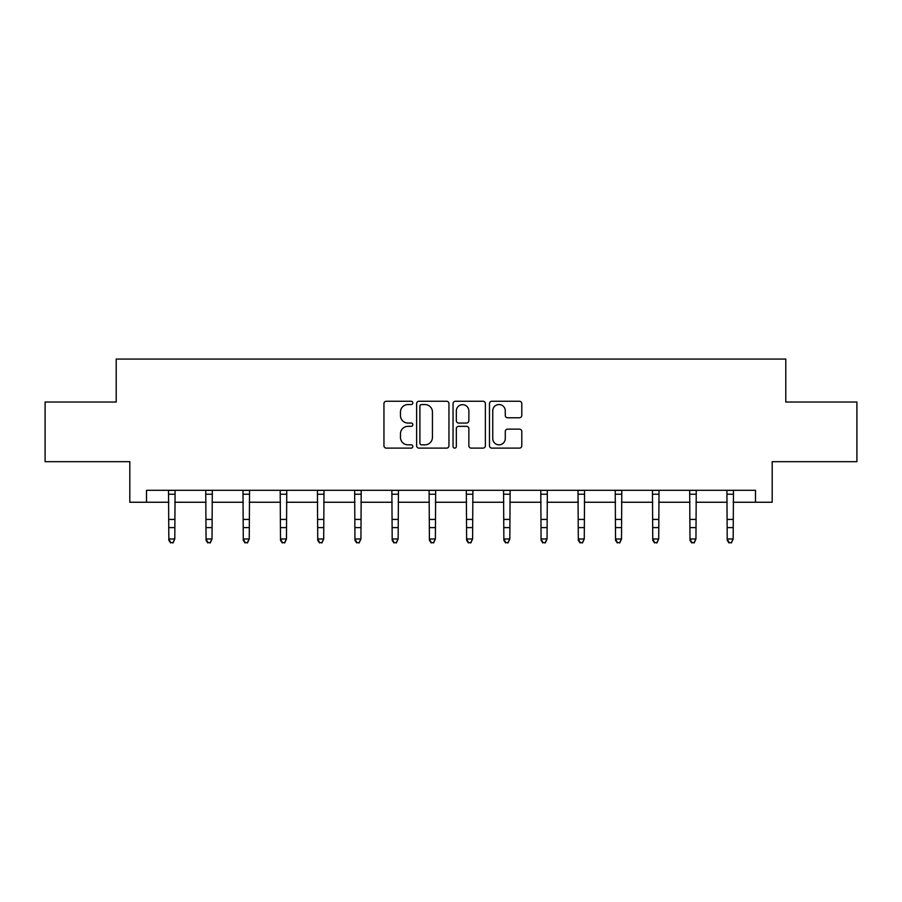 <?xml version="1.0" encoding="UTF-8"?>
<svg xmlns="http://www.w3.org/2000/svg" width="902" height="902" viewBox="0 0 902 902"><rect width="100%" height="100%" fill="white"/><g stroke="black" fill="none" stroke-linecap="round" stroke-linejoin="round"><path stroke-width="1.35" d="M412.823 402.901A1.635 1.635 0 0 0 411.177 401.266L386.293 401.266A2.345 2.345 0 0 0 383.948 403.611L383.948 445.768A2.345 2.345 0 0 0 386.293 448.114L411.177 448.114A1.635 1.635 0 0 0 412.823 446.467A1.635 1.635 0 0 0 411.177 444.833L407.963 444.833A7.498 7.498 0 0 1 400.465 437.335L400.465 433.817A7.498 7.498 0 0 1 407.963 426.33L411.177 426.33A1.635 1.635 0 0 0 412.823 424.684A1.635 1.635 0 0 0 411.177 423.049L407.963 423.049A7.498 7.498 0 0 1 400.465 415.551L400.465 412.045A7.498 7.498 0 0 1 407.963 404.547L411.177 404.547A1.635 1.635 0 0 0 412.823 402.901M519.451 417.773A2.345 2.345 0 0 0 521.796 415.439L521.796 403.611A2.345 2.345 0 0 0 519.451 401.266L491.815 401.266A2.345 2.345 0 0 0 489.47 403.611L489.47 445.768A2.345 2.345 0 0 0 491.815 448.114L519.451 448.114A2.345 2.345 0 0 0 521.796 445.768L521.796 431.483A2.345 2.345 0 0 0 519.451 429.138L507.623 429.138A2.345 2.345 0 0 0 505.278 431.483L505.278 438.564A6.269 6.269 0 0 1 499.02 444.833A6.269 6.269 0 0 1 492.751 438.564L492.751 410.805A6.269 6.269 0 0 1 499.02 404.547A6.269 6.269 0 0 1 505.278 410.805L505.278 415.439A2.345 2.345 0 0 0 507.623 417.773L519.451 417.773M146.519 502.245L146.519 490.305L755.481 490.305L755.481 502.245L772.191 502.245L772.191 461.677L856.9 461.677L856.9 402.021L785.789 402.021L785.789 359.064L116.211 359.064L116.211 402.021L45.1 402.021L45.1 461.677L129.809 461.677L129.809 502.245L168.832 502.245M448.948 403.611A2.345 2.345 0 0 0 446.603 401.266L418.968 401.266A2.345 2.345 0 0 0 416.623 403.611L416.623 445.768A2.345 2.345 0 0 0 418.968 448.114L446.603 448.114A2.345 2.345 0 0 0 448.948 445.768L448.948 403.611M455.397 401.266L483.032 401.266A2.345 2.345 0 0 1 485.377 403.611L485.377 445.768A2.345 2.345 0 0 1 483.032 448.114L471.205 448.114A2.345 2.345 0 0 1 468.86 445.768L468.86 428.664A2.345 2.345 0 0 0 466.514 426.33L458.667 426.33A2.345 2.345 0 0 0 456.333 428.664L456.333 446.467A1.635 1.635 0 0 1 454.687 448.114A1.635 1.635 0 0 1 453.052 446.467L453.052 403.611A2.345 2.345 0 0 1 455.397 401.266M174.796 502.245L206.051 502.245M212.015 502.245L243.281 502.245M249.245 502.245L280.499 502.245M286.464 502.245L317.729 502.245M323.694 502.245L354.948 502.245M360.924 502.245L392.178 502.245M398.143 502.245L429.408 502.245M435.373 502.245L466.627 502.245M472.592 502.245L503.857 502.245M509.822 502.245L541.076 502.245M547.052 502.245L578.306 502.245M584.27 502.245L615.536 502.245M621.501 502.245L652.755 502.245M658.719 502.245L689.985 502.245M695.949 502.245L727.204 502.245M733.168 502.245L755.481 502.245M421.55 404.547A1.635 1.635 0 0 0 419.904 406.182L419.904 443.186A1.635 1.635 0 0 0 421.55 444.833L424.943 444.833A7.498 7.498 0 0 0 432.441 437.335L432.441 412.045A7.498 7.498 0 0 0 424.943 404.547L421.55 404.547M468.86 410.929A6.269 6.269 0 0 0 462.591 404.66A6.269 6.269 0 0 0 456.333 410.929L456.333 420.704A2.345 2.345 0 0 0 458.667 423.049L466.514 423.049A2.345 2.345 0 0 0 468.86 420.704L468.86 410.929M168.527 490.305L168.832 538.979L174.796 538.979L173.004 542.936L170.613 542.406L173.004 542.936M173.004 542.406L174.796 538.979L175.089 490.305M170.613 542.936L168.832 540.309L168.832 538.979L170.613 542.406M205.746 490.305L206.051 538.979L212.015 538.979L210.234 542.936L207.843 542.406L210.234 542.936M210.234 542.406L212.015 538.979L212.32 490.305M207.843 542.936L206.051 540.309L206.051 538.979L207.843 542.406M242.976 490.305L243.281 538.979L249.245 538.979L247.452 542.936L245.062 542.406L247.452 542.936M247.452 542.406L249.245 538.979L249.55 490.305M245.062 542.936L243.281 540.309L243.281 538.979L245.062 542.406M280.195 490.305L280.499 538.979L286.464 538.979L284.682 542.936L282.292 542.406L284.682 542.936M284.682 542.406L286.464 538.979L286.768 490.305M282.292 542.936L280.499 540.309L280.499 538.979L282.292 542.406M317.425 490.305L317.729 538.979L323.694 538.979L321.901 542.936L319.522 542.406L321.901 542.936M321.901 542.406L323.694 538.979L323.998 490.305M319.522 542.936L317.729 540.309L317.729 538.979L319.522 542.406M354.655 490.305L354.948 538.979L360.924 538.979L359.131 542.936L356.741 542.406L359.131 542.936M359.131 542.406L360.924 538.979L361.217 490.305M356.741 542.936L354.948 540.309L354.948 538.979L356.741 542.406M391.874 490.305L392.178 538.979L398.143 538.979L396.35 542.936L393.971 542.406L396.35 542.936M396.35 542.406L398.143 538.979L398.447 490.305M393.971 542.936L392.178 540.309L392.178 538.979L393.971 542.406M429.104 490.305L429.408 538.979L435.373 538.979L433.58 542.936L431.19 542.406L433.58 542.936M433.58 542.406L435.373 538.979L435.677 490.305M431.19 542.936L429.408 540.309L429.408 538.979L431.19 542.406M466.323 490.305L466.627 538.979L472.592 538.979L470.81 542.936L468.42 542.406L470.81 542.936M470.81 542.406L472.592 538.979L472.896 490.305M468.42 542.936L466.627 540.309L466.627 538.979L468.42 542.406M503.553 490.305L503.857 538.979L509.822 538.979L508.029 542.936L505.65 542.406L508.029 542.936M508.029 542.406L509.822 538.979L510.126 490.305M505.65 542.936L503.857 540.309L503.857 538.979L505.65 542.406M540.783 490.305L541.076 538.979L547.052 538.979L545.259 542.936L542.869 542.406L545.259 542.936M545.259 542.406L547.052 538.979L547.345 490.305M542.869 542.936L541.076 540.309L541.076 538.979L542.869 542.406M578.002 490.305L578.306 538.979L584.27 538.979L582.478 542.936L580.099 542.406L582.478 542.936M582.478 542.406L584.27 538.979L584.575 490.305M580.099 542.936L578.306 540.309L578.306 538.979L580.099 542.406M615.232 490.305L615.536 538.979L621.501 538.979L619.708 542.936L617.318 542.406L619.708 542.936M619.708 542.406L621.501 538.979L621.805 490.305M617.318 542.936L615.536 540.309L615.536 538.979L617.318 542.406M652.45 490.305L652.755 538.979L658.719 538.979L656.938 542.936L654.548 542.406L656.938 542.936M656.938 542.406L658.719 538.979L659.024 490.305M654.548 542.936L652.755 540.309L652.755 538.979L654.548 542.406M689.68 490.305L689.985 538.979L695.949 538.979L694.157 542.936L691.766 542.406L694.157 542.936M694.157 542.406L695.949 538.979L696.254 490.305M691.766 542.936L689.985 540.309L689.985 538.979L691.766 542.406M726.911 490.305L727.204 538.979L733.168 538.979L731.387 542.936L728.996 542.406L731.387 542.936M731.387 542.406L733.168 538.979L733.473 490.305M728.996 542.936L727.204 540.309L727.204 538.979L728.996 542.406M175.078 490.361L168.539 490.361M174.796 519.417L168.832 519.417M174.796 527.614L168.832 527.614M174.796 494.228L168.832 494.228M212.297 490.361L205.769 490.361M212.015 519.417L206.051 519.417M212.015 527.614L206.051 527.614M212.015 494.228L206.051 494.228M249.527 490.361L242.999 490.361M249.245 519.417L243.281 519.417M249.245 527.614L243.281 527.614M249.245 494.228L243.281 494.228M286.757 490.361L280.218 490.361M286.464 519.417L280.499 519.417M286.464 527.614L280.499 527.614M286.464 494.228L280.499 494.228M323.976 490.361L317.448 490.361M323.694 519.417L317.729 519.417M323.694 527.614L317.729 527.614M323.694 494.228L317.729 494.228M361.206 490.361L354.666 490.361M360.924 519.417L354.948 519.417M360.924 527.614L354.948 527.614M360.924 494.228L354.948 494.228M398.425 490.361L391.896 490.361M398.143 519.417L392.178 519.417M398.143 527.614L392.178 527.614M398.143 494.228L392.178 494.228M435.655 490.361L429.127 490.361M435.373 519.417L429.408 519.417M435.373 527.614L429.408 527.614M435.373 494.228L429.408 494.228M472.873 490.361L466.345 490.361M472.592 519.417L466.627 519.417M472.592 527.614L466.627 527.614M472.592 494.228L466.627 494.228M510.104 490.361L503.575 490.361M509.822 519.417L503.857 519.417M509.822 527.614L503.857 527.614M509.822 494.228L503.857 494.228M547.334 490.361L540.794 490.361M547.052 519.417L541.076 519.417M547.052 527.614L541.076 527.614M547.052 494.228L541.076 494.228M584.552 490.361L578.024 490.361M584.27 519.417L578.306 519.417M584.27 527.614L578.306 527.614M584.27 494.228L578.306 494.228M621.782 490.361L615.243 490.361M621.501 519.417L615.536 519.417M621.501 527.614L615.536 527.614M621.501 494.228L615.536 494.228M659.001 490.361L652.473 490.361M658.719 519.417L652.755 519.417M658.719 527.614L652.755 527.614M658.719 494.228L652.755 494.228M696.231 490.361L689.703 490.361M695.949 519.417L689.985 519.417M695.949 527.614L689.985 527.614M695.949 494.228L689.985 494.228M733.461 490.361L726.922 490.361M733.168 519.417L727.204 519.417M733.168 527.614L727.204 527.614M733.168 494.228L727.204 494.228"/></g></svg>
